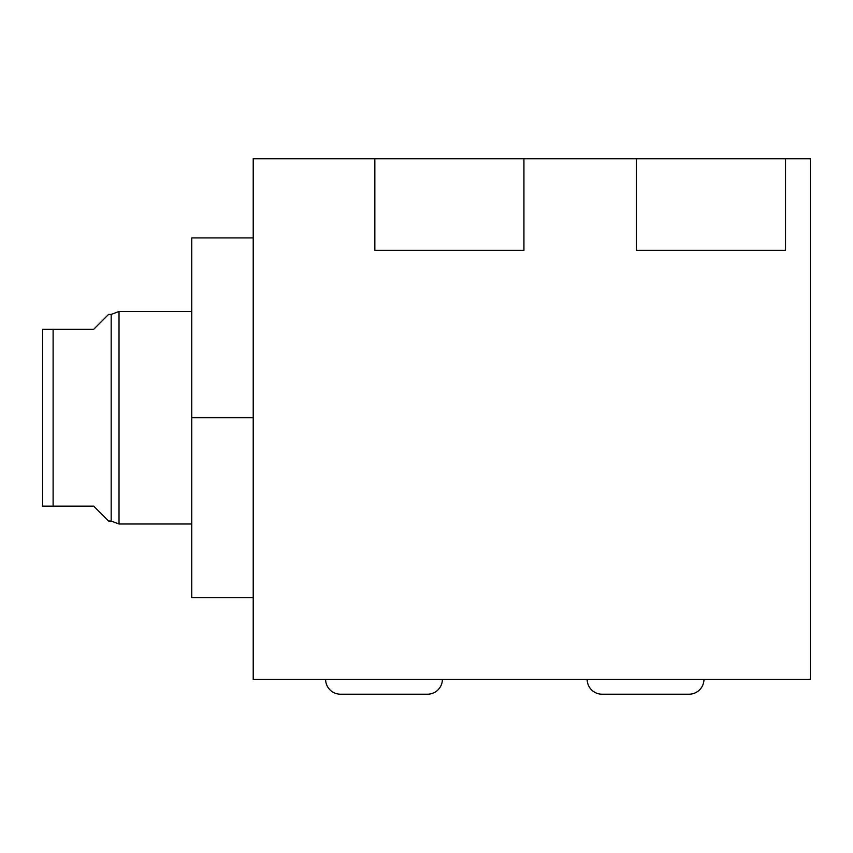 <?xml version="1.0" encoding="UTF-8"?>
<svg xmlns="http://www.w3.org/2000/svg" width="853" height="853" viewBox="0 0 853 853"><rect width="100%" height="100%" fill="white"/><g stroke="black" fill="none" stroke-linecap="round" stroke-linejoin="round"><path stroke-width="1.28" d="M253.213 158.786L253.213 679.308L810.35 679.308L810.35 158.786L785.506 158.786L785.506 250.334L636.413 250.334L636.413 158.786L523.934 158.786L523.934 250.334L374.84 250.334L374.84 158.786L253.213 158.786L253.213 679.308L810.35 679.308L810.35 158.786L636.413 158.786L785.506 158.786L785.506 250.334L636.413 250.334L636.413 158.786L523.934 158.786L523.934 250.334L374.84 250.334L374.84 158.786L523.934 158.786L253.213 158.786M442.387 679.308A14.906 14.906 0 0 1 427.481 694.214A14.906 14.906 0 0 0 442.387 679.308M340.507 694.214A14.906 14.906 0 0 1 325.601 679.308A14.906 14.906 0 0 0 340.507 694.214L427.481 694.214M703.96 679.308A14.906 14.906 0 0 1 689.053 694.214A14.906 14.906 0 0 0 703.96 679.308M602.079 694.214A14.906 14.906 0 0 1 587.163 679.308A14.906 14.906 0 0 0 602.079 694.214L689.053 694.214M253.213 597.569L191.744 597.569L191.744 417.735L253.213 417.735L191.744 417.735L191.744 237.912L253.213 237.912M191.744 523.998L119.025 523.998L119.025 311.473L111.178 314.416L119.025 311.473L191.744 311.473L119.025 311.473L119.025 523.998L111.178 521.055L119.025 523.998L191.744 523.998L191.744 588.655L191.744 417.735M111.178 521.055L111.178 314.416L111.178 521.055L108.566 521.055L93.659 506.149L53.11 506.149L53.11 329.333L93.659 329.333L108.566 314.416L111.178 314.416L108.566 314.416L93.659 329.333L42.65 329.333L53.11 329.333L53.11 506.149L42.65 506.149L42.65 329.333L42.65 506.149L93.659 506.149L108.566 521.055L111.178 521.055"/></g></svg>

